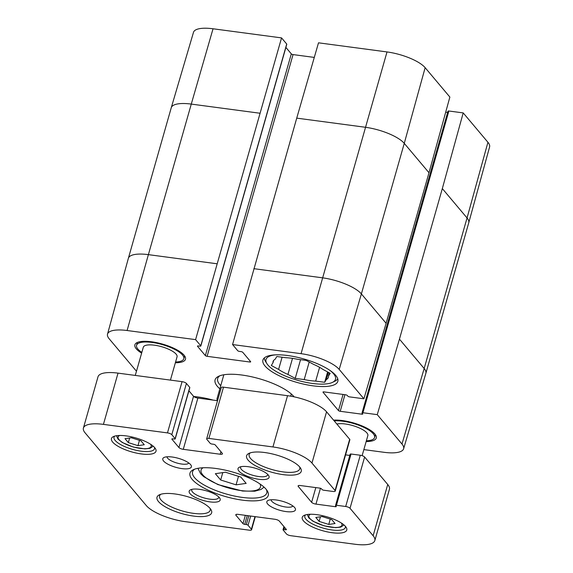 <?xml version="1.0" encoding="UTF-8"?>
<svg xmlns="http://www.w3.org/2000/svg" width="573" height="573" viewBox="0 0 573 573"><rect width="100%" height="100%" fill="white"/><g stroke="black" fill="none" stroke-linecap="round" stroke-linejoin="round"><path stroke-width="0.86" d="M220.669 479.995L215.362 473.685L225.454 472.224L240.853 477.08L246.161 483.39L236.076 484.844L220.669 479.995L222.775 472.61M238.497 476.335L236.076 484.844M319.118 521.401L315.802 517.455L322.105 516.545L331.731 519.575L335.055 523.521L328.744 524.431L319.118 521.401L320.436 516.789M330.263 519.117L328.744 524.431M329.726 370.237A36.135 11.353 15.9 0 1 332.512 382.356A36.135 11.353 15.9 0 1 299.35 380.794A36.135 11.353 15.9 0 1 267.928 365.037A36.135 11.353 15.9 0 1 266.925 363.669L265.5 361.42A38.241 12.012 15.9 0 1 264.375 357.86M337.733 378.76A38.241 12.012 15.9 0 1 334.911 381.188L332.512 382.356M282.088 357.215L278.607 369.42L271.308 365.481L272.999 362.745L273.65 360.438M272.999 362.745A28.765 9.039 15.9 0 1 273.077 361.52A28.765 9.039 15.9 0 1 275.147 359.25L276.831 356.513L285.812 357.71A28.765 9.039 15.9 0 1 297.28 359.235L306.261 360.431L313.56 364.364A28.765 9.039 15.9 0 1 322.878 369.384L330.177 373.324L328.494 376.06L329.396 372.901M309.205 362.021L304.206 379.57L295.231 378.373L287.933 374.441L292.509 358.369M295.231 378.373L300.553 359.672M328.393 372.357L326.345 379.555L324.662 382.291L315.68 381.095L319.598 367.336M324.662 382.291L327.613 371.934M266.925 363.669A36.135 11.353 15.9 0 1 275.677 354.845M328.494 376.06A28.765 9.039 15.9 0 1 328.408 377.285A28.765 9.039 15.9 0 1 326.345 379.555M315.68 381.095A28.765 9.039 15.9 0 1 304.206 379.57M287.933 374.441A28.765 9.039 15.9 0 1 278.607 369.42M336.867 424.049A17.541 5.508 15.9 0 1 356.585 426.849A17.541 5.508 15.9 0 1 367.845 435.609L362.129 455.671M135.278 375.422L143.314 347.217A17.541 5.508 15.9 0 1 161.693 346.722A17.541 5.508 15.9 0 1 177.057 356.821L170.425 380.1M366.369 440.795A24.56 7.714 -164.1 0 0 374.592 437.528A24.56 7.714 -164.1 0 0 361.011 426.119A24.56 7.714 -164.1 0 0 334.195 420.883M175.574 362.014A24.56 7.714 -164.1 0 0 183.804 358.748A24.56 7.714 -164.1 0 0 162.295 344.602A24.56 7.714 -164.1 0 0 136.567 345.29A24.56 7.714 -164.1 0 0 137.878 349.05A24.56 7.714 -164.1 0 0 141.839 352.402M83.414 428.024L98.012 376.776A31.572 9.92 15.9 0 1 118.031 373.13L182.071 381.654A3.51 1.103 15.9 0 1 186.411 383.444L189.742 387.405A1.404 0.444 15.9 0 1 189.821 387.62L175.216 438.875A1.404 0.444 15.9 0 1 174.328 439.033L172.738 438.825A1.404 0.444 -164.1 0 0 171.85 438.982A1.404 0.444 -164.1 0 0 171.921 439.197L178.934 447.534A3.51 1.103 -164.1 0 0 183.274 449.325L220.233 454.246A3.51 1.103 -164.1 0 0 222.453 453.837A3.51 1.103 -164.1 0 0 222.267 453.3L215.255 444.97A1.404 0.444 -164.1 0 0 213.521 444.254L211.924 444.039A1.404 0.444 15.9 0 1 210.191 443.323L206.86 439.362A3.51 1.103 15.9 0 1 206.667 438.825A3.51 1.103 15.9 0 1 208.894 438.417L272.934 446.947A31.572 9.92 15.9 0 1 311.963 463.063L335.076 490.524A3.51 1.103 15.9 0 1 335.262 491.061A3.51 1.103 15.9 0 1 333.042 491.462L323.802 490.237A1.404 0.444 15.9 0 1 322.062 489.521L321.489 488.833A1.404 0.444 -164.1 0 0 319.755 488.117L300.316 485.532A3.51 1.103 -164.1 0 0 298.096 485.94A3.51 1.103 -164.1 0 0 298.282 486.47L311.619 502.32A3.51 1.103 -164.1 0 0 315.959 504.111L335.391 506.704A1.404 0.444 -164.1 0 0 336.287 506.539A1.404 0.444 -164.1 0 0 336.208 506.324L335.635 505.644A1.404 0.444 15.9 0 1 335.556 505.429A1.404 0.444 15.9 0 1 336.451 505.264L345.691 506.496A3.51 1.103 15.9 0 1 350.024 508.287L373.138 535.748A31.572 9.92 15.9 0 1 374.828 540.575A31.572 9.92 15.9 0 1 354.809 544.228L290.769 535.698A3.51 1.103 15.9 0 1 286.428 533.907L283.098 529.946A1.404 0.444 15.9 0 1 283.019 529.731A1.404 0.444 15.9 0 1 283.907 529.567L285.504 529.781A1.404 0.444 -164.1 0 0 286.393 529.617A1.404 0.444 -164.1 0 0 286.321 529.402L279.302 521.072A3.51 1.103 -164.1 0 0 274.968 519.281L238.01 514.361A3.51 1.103 -164.1 0 0 235.782 514.762A3.51 1.103 -164.1 0 0 235.969 515.299L242.988 523.636A1.404 0.444 -164.1 0 0 244.721 524.352L246.311 524.567A1.404 0.444 15.9 0 1 248.045 525.283L251.382 529.244A3.51 1.103 15.9 0 1 251.568 529.781A3.51 1.103 15.9 0 1 249.348 530.183L185.301 521.659A31.572 9.92 15.9 0 1 146.273 505.544L85.105 432.859A31.572 9.92 15.9 0 1 83.414 428.024A31.572 9.92 15.9 0 1 103.427 424.378L167.474 432.901A3.51 1.103 15.9 0 1 171.807 434.692L175.145 438.66A1.404 0.444 15.9 0 1 175.216 438.875M188.911 390.793L193.538 396.28A3.51 1.103 -164.1 0 0 197.871 398.07L217.532 400.692M206.667 438.825L221.271 387.57A3.51 1.103 15.9 0 1 223.491 387.169L287.539 395.692A31.572 9.92 15.9 0 1 326.56 411.808L349.673 439.269A3.51 1.103 15.9 0 1 349.859 439.806L335.262 491.061M345.576 454.862L349.802 455.428M350.232 454.389A1.404 0.444 15.9 0 1 350.16 454.174A1.404 0.444 15.9 0 1 351.048 454.017L360.288 455.241A3.51 1.103 15.9 0 1 364.621 457.032L387.735 484.493A31.572 9.92 15.9 0 1 389.425 489.328L374.828 540.575M292.882 505.98A11.374 3.574 15.9 0 1 281.085 506.023A11.374 3.574 15.9 0 1 271.086 499.771M188.818 463.005A11.374 3.574 15.9 0 1 177.021 463.048A11.374 3.574 15.9 0 1 167.015 456.796M294.672 507.585A14.884 4.677 -164.1 0 0 281.73 501.096A14.884 4.677 -164.1 0 0 268.071 500.451A14.884 4.677 -164.1 0 0 279.875 510.285A14.884 4.677 -164.1 0 0 295.081 508.151A14.884 4.677 -164.1 0 0 294.672 507.585M190.601 464.617A14.884 4.677 -164.1 0 0 177.659 458.128A14.884 4.677 -164.1 0 0 164 457.483A14.884 4.677 -164.1 0 0 175.804 467.31A14.884 4.677 -164.1 0 0 191.017 465.176A14.884 4.677 -164.1 0 0 190.601 464.617M219.337 497.557A16.137 5.071 -164.1 0 0 205.306 490.524A16.137 5.071 -164.1 0 0 190.494 489.822A16.137 5.071 -164.1 0 0 203.293 500.48A16.137 5.071 -164.1 0 0 219.788 498.166A16.137 5.071 -164.1 0 0 219.337 497.557M299.729 467.009A28.414 8.924 -164.1 0 0 275.019 454.618A28.414 8.924 -164.1 0 0 248.94 453.386A28.414 8.924 -164.1 0 0 271.473 472.159A28.414 8.924 -164.1 0 0 300.517 468.084A28.414 8.924 -164.1 0 0 299.729 467.009M210.126 508.466A28.414 8.924 -164.1 0 0 185.416 496.075A28.414 8.924 -164.1 0 0 159.337 494.843A28.414 8.924 -164.1 0 0 181.877 513.609A28.414 8.924 -164.1 0 0 210.921 509.533A28.414 8.924 -164.1 0 0 210.126 508.466M154.753 447.714A23.156 7.27 -164.1 0 0 134.619 437.614A23.156 7.27 -164.1 0 0 113.368 436.612A23.156 7.27 -164.1 0 0 131.733 451.904A23.156 7.27 -164.1 0 0 155.398 448.58A23.156 7.27 -164.1 0 0 154.753 447.714M345.54 526.494A23.156 7.27 -164.1 0 0 325.407 516.395A23.156 7.27 -164.1 0 0 304.163 515.392A23.156 7.27 -164.1 0 0 322.52 530.684A23.156 7.27 -164.1 0 0 346.185 527.368A23.156 7.27 -164.1 0 0 345.54 526.494M268.214 474.945A16.137 5.071 -164.1 0 0 254.183 467.912A16.137 5.071 -164.1 0 0 239.371 467.21A16.137 5.071 -164.1 0 0 252.17 477.875A16.137 5.071 -164.1 0 0 268.658 475.554A16.137 5.071 -164.1 0 0 268.214 474.945M266.08 489.22A40.697 12.785 -164.1 0 0 230.69 471.479A40.697 12.785 -164.1 0 0 193.345 469.717A40.697 12.785 -164.1 0 0 225.619 496.598A40.697 12.785 -164.1 0 0 267.211 490.753A40.697 12.785 -164.1 0 0 266.08 489.22M266.381 489.593A38.592 12.119 15.9 0 1 266.782 492.952A38.592 12.119 15.9 0 1 226.349 494.033A38.592 12.119 15.9 0 1 192.557 471.808A38.592 12.119 15.9 0 1 194.662 469.165M218.771 496.949A14.031 4.405 15.9 0 1 218.728 497.529A14.031 4.405 15.9 0 1 204.024 497.923A14.031 4.405 15.9 0 1 191.733 489.843A14.031 4.405 15.9 0 1 192.005 489.328M267.641 474.344A14.031 4.405 15.9 0 1 267.598 474.917A14.031 4.405 15.9 0 1 252.894 475.311A14.031 4.405 15.9 0 1 240.61 467.231A14.031 4.405 15.9 0 1 240.875 466.716M299.636 466.909A26.308 8.266 15.9 0 1 299.772 468.864A26.308 8.266 15.9 0 1 272.204 469.602A26.308 8.266 15.9 0 1 249.162 454.446A26.308 8.266 15.9 0 1 250.308 452.856M210.04 508.358A26.308 8.266 15.9 0 1 210.169 510.314A26.308 8.266 15.9 0 1 182.601 511.052A26.308 8.266 15.9 0 1 159.566 495.896A26.308 8.266 15.9 0 1 160.705 494.306M345.268 526.179A21.051 6.611 15.9 0 1 345.304 527.54A21.051 6.611 15.9 0 1 323.251 528.127A21.051 6.611 15.9 0 1 304.822 516.001A21.051 6.611 15.9 0 1 305.567 514.869M154.474 447.398A21.051 6.611 15.9 0 1 154.517 448.752A21.051 6.611 15.9 0 1 132.463 449.347A21.051 6.611 15.9 0 1 114.027 437.22A21.051 6.611 15.9 0 1 114.779 436.089M223.842 374.771L216.974 398.887L217.253 400.656M136.474 371.225L109.185 338.801A30.849 9.691 15.9 0 1 107.523 334.102A30.849 9.691 15.9 0 1 127.091 330.514L195.594 339.631L281.551 37.897L213.041 28.779A30.849 9.691 -164.1 0 0 193.495 32.31L171.263 107.71A31.572 9.92 15.9 0 1 171.263 107.71A31.572 9.92 15.9 0 1 191.275 104.093L148.386 254.641L216.895 263.759M335.749 375.394A38.943 12.234 15.9 0 1 337.834 381.353A38.943 12.234 15.9 0 1 297.029 382.449A38.943 12.234 15.9 0 1 262.928 360.016A38.943 12.234 15.9 0 1 295.561 356.893A38.943 12.234 15.9 0 1 335.749 375.394M193.76 396.509A38.943 12.234 15.9 0 1 213.213 400.119M333.565 420.131A26.308 8.266 15.9 0 1 374.871 433.983A26.308 8.266 15.9 0 1 376.282 438.008A26.308 8.266 15.9 0 1 366.154 441.532M141.631 353.14A26.308 8.266 15.9 0 1 134.884 344.81A26.308 8.266 15.9 0 1 156.93 342.704A26.308 8.266 15.9 0 1 184.083 355.203A26.308 8.266 15.9 0 1 185.487 359.228A26.308 8.266 15.9 0 1 175.367 362.752M220.734 385.679A39.995 12.563 15.9 0 1 217.668 378.531A39.995 12.563 15.9 0 1 219.882 375.766M294.085 396.831A42.094 13.222 -164.1 0 0 293.813 396.502A42.094 13.222 -164.1 0 0 257.205 378.144A42.094 13.222 -164.1 0 0 218.571 376.318A42.094 13.222 -164.1 0 0 219.839 388.831M448.072 111.377A1.404 0.444 15.9 0 1 448 111.162A1.404 0.444 15.9 0 1 448.888 111.004L463.206 112.91L442.327 188.589L399.445 339.137L377.256 414.644L362.938 412.739A1.404 0.444 -164.1 0 0 362.043 412.904A1.404 0.444 -164.1 0 0 362.122 413.119L362.695 413.799A1.404 0.444 15.9 0 1 362.773 414.014A1.404 0.444 15.9 0 1 361.878 414.179L340.212 411.292A1.404 0.444 15.9 0 1 338.478 410.576L323.072 392.269A1.404 0.444 15.9 0 1 322.993 392.054A1.404 0.444 15.9 0 1 323.888 391.889L345.555 394.776A1.404 0.444 15.9 0 1 347.288 395.492L347.861 396.172A1.404 0.444 -164.1 0 0 349.594 396.888L363.912 398.794L386.109 323.287L428.991 172.738L449.869 97.059L425.145 67.686A30.849 9.691 -164.1 0 0 387.011 51.935L318.509 42.817L296.735 118.131L232.559 344.552L301.061 353.677A30.849 9.691 15.9 0 1 339.195 369.42L363.912 398.794M232.559 344.552L237.723 350.697A1.404 0.444 -164.1 0 0 239.457 351.414L241.054 351.621A1.404 0.444 15.9 0 1 242.787 352.338L250.609 361.627A1.404 0.444 15.9 0 1 250.68 361.842A1.404 0.444 15.9 0 1 249.792 362.007L207.097 356.32A1.404 0.444 15.9 0 1 205.363 355.604L197.542 346.314A1.404 0.444 15.9 0 1 197.463 346.099A1.404 0.444 15.9 0 1 198.358 345.942L199.948 346.149A1.404 0.444 -164.1 0 0 200.837 345.992A1.404 0.444 -164.1 0 0 200.765 345.777L195.594 339.631M377.256 414.644L401.974 444.018A30.849 9.691 15.9 0 1 403.621 448.766A30.849 9.691 15.9 0 1 384.068 452.305L363.855 449.612M445.701 112.158L447.642 112.415M442.327 188.589L467.052 217.962A31.572 9.92 15.9 0 1 468.75 222.768L489.586 146.975A30.849 9.691 -164.1 0 0 487.931 142.283L463.206 112.91M281.551 37.897L286.715 44.035A1.404 0.444 15.9 0 1 286.794 44.25L200.837 345.992M285.884 47.423L291.313 53.869A1.404 0.444 -164.1 0 0 293.047 54.585L314.291 57.415M131.317 437.765L140.944 440.795L144.26 444.741L137.957 445.651L128.331 442.621L125.014 438.674L131.317 437.765M129.648 438.008L128.331 442.621M139.468 440.329L137.957 445.651M259.963 483.956A30.87 9.698 15.9 0 1 238.834 490.259A30.87 9.698 15.9 0 1 202.72 474.802A30.87 9.698 15.9 0 1 203.086 467.754M341.422 523.07A17.19 5.401 15.9 0 1 330.463 527.103A17.19 5.401 15.9 0 1 309.814 518.407A17.19 5.401 15.9 0 1 310.473 514.253M118.031 373.13L103.427 424.378M182.071 381.654L167.474 432.901M186.411 383.444L171.807 434.692M189.742 387.405L175.145 438.66M172.022 438.839L171.921 439.197M193.538 396.28L178.934 447.534M197.871 398.07L183.274 449.325M220.949 451.732L220.233 454.246M223.491 387.169L208.894 438.417M287.539 395.692L272.934 446.947M326.56 411.808L311.963 463.063M349.673 439.269L335.076 490.524M298.54 485.582L298.282 486.47M315.816 487.594L311.619 502.32M320.465 488.282L315.959 504.111M335.678 505.694L335.391 506.704M351.048 454.017L336.451 505.264M360.288 455.241L345.691 506.496M364.621 457.032L350.024 508.287M387.735 484.493L373.138 535.748M284.552 527.31L283.907 529.567M285.791 528.779L285.504 529.781M236.226 514.404L235.969 515.299M245.351 515.335L242.988 523.636M247.214 515.585L244.721 524.352M248.811 515.8L246.311 524.567M250.68 516.044L248.045 525.283M254.978 516.617L251.382 529.244M399.445 339.137L424.163 368.511L401.974 444.018M253.853 268.68L322.355 277.798A31.572 9.92 15.9 0 1 361.384 293.913L386.109 323.287M296.735 118.131L365.245 127.249A31.572 9.92 15.9 0 1 404.266 143.365L361.384 293.913L339.195 369.42M387.011 51.935L301.061 353.677M107.523 334.102L128.366 258.316A31.572 9.92 15.9 0 1 128.373 258.287A31.572 9.92 15.9 0 1 148.386 254.641L127.091 330.514M487.931 142.283L467.052 217.962L424.163 368.511A31.572 9.92 15.9 0 1 425.854 373.345A31.572 9.92 15.9 0 1 425.846 373.374L403.621 448.766M425.145 67.686L404.266 143.365L428.991 172.738M468.75 222.768A31.572 9.92 15.9 0 1 468.743 222.797L425.854 373.345M213.041 28.779L191.275 104.093L259.777 113.21M323.072 392.269L323.172 391.911M338.478 410.576L343.077 394.446M340.212 411.292L344.946 394.697M361.878 414.179L362.165 413.169M362.938 412.739L448.888 111.004M207.097 356.32L293.047 54.585M205.363 355.604L291.313 53.869M249.792 362.007L250.079 361.004M286.715 44.035L200.765 345.777M197.542 346.314L197.642 345.956M150.635 444.29A17.19 5.401 15.9 0 1 139.669 448.315A17.19 5.401 15.9 0 1 119.026 439.627A17.19 5.401 15.9 0 1 119.678 435.473M197.936 468.306L200.6 473.67L203.716 476.672L217.905 484.579L242.58 491.032L254.749 491.204L260.951 489.485L264.053 487.143M307.271 514.504L308.754 517.842L313.073 521.294L324.046 525.821L335.692 527.683L340.684 527.124L344.008 524.968M375.408 434.678L374.592 437.528M137.384 342.439L136.567 345.29M184.613 355.89L183.804 358.748M350.16 454.174L335.556 505.429M283.921 526.558L283.019 529.731M255.307 516.66L251.568 529.781M290.697 396.179L291.32 393.995M171.255 107.738L128.373 258.287M362.043 412.904L448 111.162M116.484 435.724L117.959 439.061L122.285 442.506L133.251 447.04L144.905 448.903L149.897 448.344L153.22 446.188"/></g></svg>
